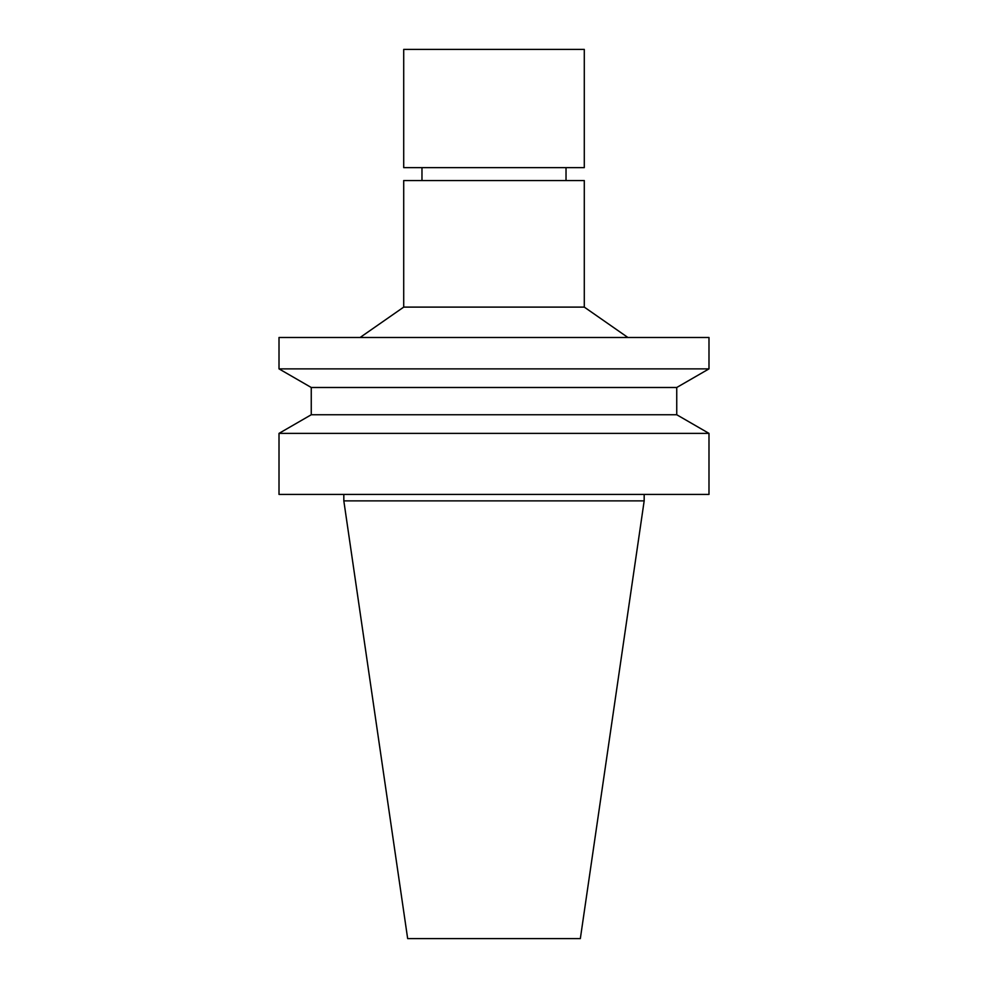 <?xml version="1.0" encoding="UTF-8"?>
<svg xmlns="http://www.w3.org/2000/svg" width="988" height="988" viewBox="0 0 988 988"><rect width="100%" height="100%" fill="white"/><g stroke="black" fill="none" stroke-linecap="round" stroke-linejoin="round"><path stroke-width="1.48" d="M403.709 307.107L584.291 307.107L584.291 180.545L403.709 180.545L403.709 307.107L360.089 337.488M494 337.488L279.011 337.488L279.011 368.87L708.989 368.87L708.989 337.488L494 337.488M708.989 368.87L676.743 387.494L311.257 387.494L279.011 368.87M676.743 387.494L676.743 414.75L311.257 414.75L279.011 433.374L279.011 494.432L708.989 494.432L708.989 433.374L279.011 433.374M644.176 494.432L644.176 500.879L343.824 500.879L343.824 494.432M644.176 500.879L580.339 938.6L407.661 938.6L343.824 500.879M494 49.4L584.291 49.4L584.291 167.639L403.709 167.639L403.709 49.4L494 49.4M421.975 167.639L421.975 180.545M566.025 167.639L566.025 180.545M584.291 307.107L627.911 337.488M311.257 387.494L311.257 414.75M676.743 414.75L708.989 433.374"/></g></svg>
